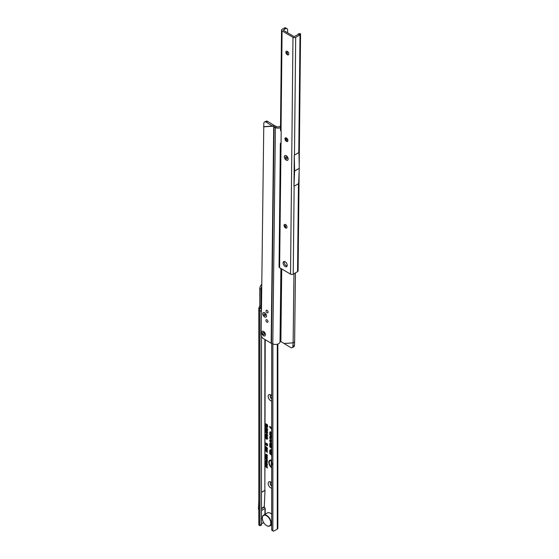 <?xml version="1.0" encoding="UTF-8"?>
<svg xmlns="http://www.w3.org/2000/svg" width="559" height="559" viewBox="0 0 559 559"><rect width="100%" height="100%" fill="white"/><g stroke="black" fill="none" stroke-linecap="round" stroke-linejoin="round"><path stroke-width="0.84" d="M271.695 460.7A4.158 2.404 -120 0 0 269.717 461.007A4.158 2.404 -120 0 0 271.695 467.415M271.695 460.336A4.269 2.467 -120 0 0 269.941 460.749A4.269 2.467 -120 0 0 269.836 460.889M271.695 460.26A4.696 2.711 -120 0 0 270.29 460.071A4.696 2.711 -120 0 0 268.921 463.32A4.696 2.711 -120 0 0 271.695 467.855M270.465 460.043A4.584 2.648 -120 0 0 269.214 462.524M271.695 440.981L270.891 440.261A0.901 0.517 -120 0 0 270.724 440.143A0.901 0.517 -120 0 0 270.2 440.164A0.901 0.517 -120 0 0 270.088 440.506L270.325 441.456L270.5 440.366L271.695 441.261M271.695 440.611L270.968 439.968A1.335 0.769 -120 0 0 270.724 439.786A1.013 0.587 -120 0 0 270.43 439.905A1.013 0.587 -120 0 0 270.332 440.073M270.724 439.786A1.335 0.769 -120 0 0 270.2 439.667A1.335 0.769 -120 0 0 269.78 440.331L269.78 441.337L270.633 442.092L270.647 440.771L271.695 441.624M270.381 439.667A1.223 0.706 -120 0 0 270.158 440.206L269.78 440.331M270.633 438.347L270.5 436.942L271.695 437.837M271.695 437.557L270.891 436.838A0.901 0.517 -120 0 0 270.724 436.719A0.901 0.517 -120 0 0 270.2 436.74A0.901 0.517 -120 0 0 270.088 437.089L270.325 438.354M271.695 437.187L270.968 436.544A1.335 0.769 -120 0 0 270.724 436.362A1.013 0.587 -120 0 0 270.43 436.481A1.013 0.587 -120 0 0 270.332 436.649M270.724 436.362A1.335 0.769 -120 0 0 270.2 436.244A1.335 0.769 -120 0 0 269.78 436.907L269.78 438.242L270.633 438.99L270.647 437.348L271.695 438.207M270.381 436.244A1.223 0.706 -120 0 0 270.158 436.782L269.78 436.907M270.633 434.49L270.5 432.519L271.695 433.414M271.695 433.134L270.891 432.414A0.901 0.517 -120 0 0 270.724 432.296A0.901 0.517 -120 0 0 270.2 432.317A0.901 0.517 -120 0 0 270.088 432.666L270.088 434.72L271.695 436.146M271.695 432.771L270.968 432.121A1.335 0.769 -120 0 0 270.724 431.946A1.013 0.587 -120 0 0 270.43 432.058A1.013 0.587 -120 0 0 270.332 432.226M270.724 431.946A1.335 0.769 -120 0 0 270.2 431.827A1.335 0.769 -120 0 0 269.78 432.491L269.78 434.818L271.695 436.516M270.381 431.821A1.223 0.706 -120 0 0 270.158 432.366L270.158 432.373M271.695 435.503L270.633 434.553L270.647 432.925L271.695 433.784M271.695 488.133A3.543 2.047 60 0 1 270.668 487.797A3.543 2.047 60 0 1 268.159 483.458A3.543 2.047 60 0 1 270.668 482.012L270.668 482.012A3.543 2.047 60 0 1 271.695 482.864M271.248 482.431A2.082 1.202 -120 0 0 270.654 482.501A2.082 1.202 -120 0 0 270.339 484.171A2.082 1.202 -120 0 0 271.695 486.009L271.695 486.009M271.695 401.006A3.543 2.047 60 0 1 270.668 400.67A3.543 2.047 60 0 1 268.159 396.331A3.543 2.047 60 0 1 270.668 394.885L270.668 394.885A3.543 2.047 60 0 1 271.695 395.737M271.248 395.304A2.082 1.202 -120 0 0 270.654 395.374A2.082 1.202 -120 0 0 270.339 397.044A2.082 1.202 -120 0 0 271.695 398.881L271.695 398.881M270.731 482.466A2.082 1.202 -120 0 0 270.472 484.059A2.082 1.202 -120 0 0 271.695 485.834M270.731 395.339A2.082 1.202 -120 0 0 270.472 396.932A2.082 1.202 -120 0 0 271.695 398.707M267.3 457.031L266.447 457.311L265.595 456.053L266.426 455.76L267.167 457.395M265.853 456.78L265.86 455.627M265.616 457.255L267.279 457.905L267.279 458.303L266.091 457.996L267.279 459.449L265.616 458.492L266.587 458.743L265.616 457.856L266.636 457.842L265.881 457.101M265.616 458.981L267.279 459.631L267.244 460.539L266.776 460.581L265.881 458.827M267.3 461.748L266.447 462.027L265.595 460.763L266.426 460.476L267.167 462.104M265.853 461.489L265.86 460.343M265.616 461.972L267.279 462.621L266.196 462.95L267.279 463.886L265.616 462.929L266.699 462.593L265.881 461.818M265.616 464.375L265.616 463.159L267.279 464.117L267.279 465.312L266.992 464.256L266.608 464.04L266.608 464.878L266.322 463.872L265.902 463.628L265.902 464.208M265.616 464.843L267.279 465.493L266.196 465.822L267.279 466.758L265.616 465.801L266.699 465.465L265.881 464.69M265.616 466.709L266.992 467.198L267.279 466.87L267.279 468.156L265.881 466.555M265.881 454.677L266.21 455.557L265.595 454.516L266.454 454.278L267.3 455.515L266.741 455.837L267.013 455.34L266.454 454.586L265.881 454.677L266.748 454.355M267.3 455.515L266.741 455.837L267.048 455.48M266.678 455.501L267.356 455.201M265.567 447.479L266.063 447.116L266 447.857L267.461 449.115L265.567 447.479L266.252 447.354M265.567 448.618L266.063 448.248L266 448.989L267.461 450.247L265.567 448.618L266.252 448.493M265.567 449.75L266.063 449.38L266 450.121L267.461 451.379L265.567 449.75L266.252 449.625M265.567 450.882L266.063 450.519L266 451.26L267.461 452.51L265.567 450.882L266.252 450.757M265.567 446.592L267.488 448.241L265.818 446.459M265.588 443.427L265.588 442.924L267.509 444.035L267.509 444.726L266.608 444.412L267.509 445.146L267.509 445.837L265.588 444.726L265.588 444.223L266.294 444.629L265.588 444.056L265.588 443.587L266.28 443.825L265.588 443.427L265.965 443.14M267.579 432.268L265.588 430.716L266.916 431.485L266.692 430.919L267.076 431.143L267.579 432.268M265.972 429.536L266.573 429.382L267.579 430.612L266.573 430.682L265.567 429.452L265.798 429.116M267.579 430.612L266.573 430.682M265.965 428.215L266.524 428.026L267.579 429.333L266.985 429.571L266.832 428.592L266.259 429.165L265.804 427.789M267.579 429.333L266.985 429.571L267.335 429.172M266.923 428.949L266.259 429.165L266.447 428.837M265.588 425.553L265.588 425.154L267.558 426.286L267.558 427.146L266.978 427.523L266.447 426.838L265.588 426.915L266.384 426.196L265.588 425.553L265.937 425.35M267.558 427.146L266.978 427.523L267.118 427.153M266.014 426.44L266.384 426.014M265.972 432.198L266.573 432.044L267.579 433.274L266.573 433.337L265.567 432.107L265.798 431.779M267.579 433.274L266.573 433.337M265.958 434.371L265.567 434.287L266.322 433.931L266.168 434.986L267.006 434.385L267.579 435.412L266.895 435.754L266.867 434.748L266.168 435.384L265.567 434.287L266.322 433.931M266.37 434.35L265.937 434.518M266.461 434.902L267.006 434.385M267.579 435.412L266.895 435.754L267.244 435.391M266.846 435.335L267.586 435.084M267.09 434.504L266.776 434.979M266.678 435.3L266.168 435.384L266.308 435.007M265.958 437.774L266.587 437.424L267.579 438.892L266.902 439.276L267.209 438.668L266.587 437.823L265.937 437.914L266.315 438.962L265.567 437.704L265.853 437.222M267.579 438.892L266.902 439.276L267.223 438.843M266.818 438.836L267.586 438.542M266.881 437.564L265.937 437.914M265.958 436.034L266.587 435.685L267.579 437.152L266.902 437.536L267.209 436.928L266.587 436.09L265.937 436.174L266.315 437.222L265.567 435.971L265.853 435.489M267.579 437.152L266.902 437.536L267.223 437.103M266.818 437.096L267.586 436.803M266.881 435.824L265.937 436.174M265.588 424.085L265.588 423.687L267.558 424.826L267.558 426.175L267.188 425.008L266.783 424.777L266.783 425.588L266.412 425.378L266.412 424.56L265.588 424.085L265.937 423.89M271.695 447.445L270.633 446.501L270.633 444.272A0.685 0.391 60 0 1 271.597 444.824L271.597 445.25L271.22 444.671L271.22 445.949L271.695 446.683M271.695 443.504A1.887 1.09 -120 0 0 270.367 442.847A1.887 1.09 -120 0 0 269.78 443.776L269.78 446.76L271.527 448.311L271.695 449.806M271.695 454.32L270.633 453.37L270.633 451.141A0.685 0.391 60 0 1 271.597 451.7L271.597 452.126L271.22 451.539L271.22 452.818L271.695 453.559M271.695 450.372A1.887 1.09 -120 0 0 270.367 449.716A1.887 1.09 -120 0 0 269.78 450.652L269.78 453.635L271.527 455.18L271.695 456.682M271.695 428.047L269.78 426.349L269.78 427.362L271.597 428.97L271.695 432.093M264.861 514.392L265.036 508.536A1.754 1.013 60 0 0 264.484 507.027L264.274 506.699L261.493 508.306M271.024 525.271L271.695 525.663M265.036 490.32A1.754 1.013 60 0 1 265.036 490.334L264.274 506.699M261.493 336.211L261.472 524.859A1.67 0.531 -103.8 0 1 261.235 525.271L259.704 525.649A1.67 0.531 -103.8 0 1 259.306 525.39L258.971 524.936A1.915 1.104 180 0 1 258.817 524.503L258.817 307.911L258.971 308.435L259.376 306.73A2.082 1.202 120 0 0 259.781 305.326L259.781 288.647A4.172 2.404 -60 0 1 261.745 284.307M261.437 310.441A2.082 0.664 -103.8 0 0 260.676 308.337L260.676 308.337A2.082 0.664 76.2 0 1 260.508 308.065L260.557 307.415A2.082 1.202 120 0 0 260.962 306.004L260.962 289.331A4.172 2.404 -60 0 1 261.717 286.62M261.43 310.937L259.928 311.049A2.082 0.664 -103.8 0 0 259.145 308.715L259.145 308.715A2.082 0.664 76.2 0 1 258.971 308.435L260.508 308.065L260.557 307.415L259.376 306.73M265.211 339.697L264.861 490.362L264.861 339.481M261.493 524.705L259.956 525.083L259.956 311.293M259.704 525.649A1.67 0.531 -103.8 0 0 259.935 525.236L259.956 525.083M261.493 523.86L263.673 522.602M273.225 531.05L272.044 530.372A1.67 0.964 120 0 1 271.744 529.932L272.918 530.617A1.67 0.964 120 0 0 273.225 531.05A1.67 0.964 120 0 0 274.057 530.966L277.299 529.1A1.915 1.104 180 0 0 277.858 528.318L277.858 344.058M272.876 530.456L272.876 343.96M271.695 529.778L271.695 343.471M261.493 510.584L265.036 508.536M258.817 500.494L258.44 508.641A1.754 1.013 -120 0 0 258.817 509.962M270.242 426.755L270.088 427.265L271.695 428.697M271.695 428.411L270.088 426.985M271.695 435.866L270.325 434.65M270.549 449.702A1.775 1.02 -120 0 0 270.158 450.442M270.696 450.896L270.696 450.84A1.006 0.58 60 0 1 270.863 450.414M271.024 449.834A1.565 0.901 -120 0 0 270.493 450.009A1.565 0.901 -120 0 0 270.395 450.163M271.695 452.154L271.695 453.097M270.633 453.307L270.325 450.966A1.118 0.643 60 0 1 270.675 450.407A1.118 0.643 60 0 1 271.695 451.141M271.695 454.684A0.901 0.517 -120 0 0 271.667 454.656L270.325 453.468M271.695 450.785A1.453 0.838 -120 0 0 270.263 450.268A1.453 0.838 -120 0 0 270.088 450.827L270.088 453.538L271.695 454.984M271.695 445.865L271.597 445.474M270.549 442.826A1.775 1.02 -120 0 0 270.158 443.566M270.696 444.028L270.696 443.965A1.006 0.58 60 0 1 270.863 443.539M271.024 442.959A1.565 0.901 -120 0 0 270.493 443.133A1.565 0.901 -120 0 0 270.395 443.287M271.527 445.607L271.695 446.222M270.633 446.431L270.325 444.091A1.118 0.643 60 0 1 270.675 443.539A1.118 0.643 60 0 1 271.695 444.272M271.695 447.815A0.901 0.517 -120 0 0 271.667 447.787L270.325 446.592M271.695 443.909A1.453 0.838 -120 0 0 270.263 443.392A1.453 0.838 -120 0 0 270.088 443.958L270.088 446.669L271.695 448.108M271.786 465.137L271.164 463.872L272.149 463.264M271.618 464.145L271.96 463.963L271.786 464.557M271.695 465.815L271.185 465.521L271.185 464.948L271.695 465.242M271.695 461.881L271.185 461.587L271.185 461.014L271.695 461.308M271.695 463.118L271.185 462.824L271.185 462.258L271.695 462.188M271.185 461.587L271.562 461.231M271.185 462.824L271.562 462.209M271.185 465.521L271.562 465.165M272.079 464.871L271.541 463.746M266.412 425.378L266.783 425.161M267.188 425.958L267.558 425.748M267.796 436.935L267.258 437.292M265.937 435.845L266.056 435.482M267.796 438.675L267.258 439.025M265.937 437.585L266.056 437.222M265.937 434.161L266.552 433.819M266.902 435.056L266.468 435.126M267.796 435.195L267.258 435.524M266.433 434.685L267.3 434.301M266.573 434.05L266.154 434.301L266.573 434.05M266.867 432.862L267.607 432.939L266.867 432.862M266.126 432.1L267.237 433.064L266.573 432.442L266.867 432.184L265.93 432.247M266.573 432.939L267.607 432.939M266.35 426.377L266.762 426.077L266.35 426.377M266.692 426.573L265.965 426.447M267.775 426.929L267.272 427.258M265.588 426.915L265.965 426.636M266.755 426.224L267.188 426.95L266.957 425.944M266.978 427.118L267.558 426.824M267.796 429.116L267.349 429.34M267.139 428.732L266.552 428.907M267.523 429.13L267.16 429.207M266.252 428.767L265.909 428.341L266.95 428.585L266.126 428.124M266.832 428.592L266.909 428.187M266.867 430.199L267.607 430.283L266.867 430.199M266.126 429.438L267.237 430.409L266.573 429.787L266.867 429.522L265.93 429.585M266.573 430.276L267.607 430.283M267.363 431.709L266.978 431.485M265.588 431.115L265.937 430.919M266.28 443.825L267.377 444.028L265.965 443.21M265.588 444.056L265.965 443.713M266.594 444.377L265.965 443.86M266.294 444.629L267.307 444.985M265.588 444.726L265.965 444.44M267.509 445.404L265.965 444.51M266.608 444.412L266.503 444.014L267.509 444.363M267.537 455.312L267.076 455.62M266.699 465.465L267.083 465.381M265.616 465.801L265.965 465.493M266.196 465.822L267.279 465.556M266.699 462.593L267.083 462.51M265.616 462.929L265.965 462.621M266.196 462.95L267.279 462.691M265.944 460.623L266.189 460.239M267.537 461.545L266.447 462.027M267.097 461.741L266.72 460.546L266.126 460.728L266.72 460.546M265.881 460.93L266.426 460.777L265.881 460.93L266.447 461.727L267.356 461.448M267.488 460.316L267.069 460.35M266.531 459.505L266.992 460.106L266.713 459.309M266.762 460.274L267.279 459.987M266.636 457.842L267.16 457.842M266.147 457.835L265.616 457.856M266.587 458.743L266.971 458.806M267.188 458.995L266.811 458.778M267.279 457.996L266.692 457.842M265.944 455.913L266.189 455.522M267.537 456.836L266.447 457.311M267.097 457.024L266.72 455.83L266.126 456.011L266.72 455.83M265.881 456.214L266.426 456.06L265.881 456.214L266.783 457.129L267.356 456.731M261.605 295.949A9.622 5.555 -120 0 0 261.563 299.952M271.695 514.147A6.254 3.613 -120 0 0 270.486 513.253L270.668 513.358A6.002 3.466 60 0 1 271.695 514.098M270.668 513.358L270.486 513.253A6.254 3.613 -120 0 0 267.363 512.945L263.589 515.125A6.254 3.613 60 0 1 266.72 515.433A6.254 3.613 60 0 1 270.801 520.939A6.254 3.613 60 0 1 269.843 525.949A6.254 3.613 60 0 1 266.72 525.642L266.538 525.544A6.002 3.466 -120 0 0 270.787 523.091A6.002 3.466 -120 0 0 266.538 515.74A6.002 3.466 -120 0 0 262.297 518.186A6.002 3.466 -120 0 0 266.538 525.544L266.72 525.642M262.297 518.088A6.254 3.613 60 0 1 262.297 517.983A6.254 3.613 60 0 1 263.589 515.125M266.503 315.954A2.627 1.516 60 0 1 264.624 316.981A2.627 1.516 60 0 1 262.793 313.753A2.627 1.516 60 0 1 264.645 312.705A2.627 1.516 60 0 1 266.503 315.926A2.627 1.516 60 0 1 266.503 315.954A2.627 1.516 -120 0 0 264.673 312.719A2.627 1.516 -120 0 0 264.645 312.705A2.627 1.516 -120 0 0 262.793 313.767A2.627 1.516 -120 0 0 264.624 316.981A2.627 1.516 -120 0 0 266.503 315.926M265.42 334.708A2.669 1.537 60 0 1 263.506 335.756A2.669 1.537 60 0 1 261.647 332.472A2.669 1.537 60 0 1 263.534 331.417A2.669 1.537 60 0 1 265.42 334.68A2.669 1.537 60 0 1 265.42 334.708M265.916 320.37A1.46 0.845 -120 0 0 266.545 321.844A1.46 0.845 -120 0 0 267.677 322.243A1.46 0.845 -120 0 0 267.978 321.593A1.46 0.845 -120 0 0 267.349 320.118A1.46 0.845 -120 0 0 266.217 319.72A1.46 0.845 -120 0 0 265.916 320.37M266.028 310.909A1.46 0.845 -120 0 0 266.657 312.383A1.46 0.845 -120 0 0 267.789 312.781A1.46 0.845 -120 0 0 268.096 312.132A1.46 0.845 -120 0 0 267.461 310.65A1.46 0.845 -120 0 0 266.336 310.252A1.46 0.845 -120 0 0 266.028 310.909M280.024 341.703L280.877 341.535L290.463 347.418A3.333 1.97 -115.4 0 0 292.064 347.656A3.333 1.97 -115.4 0 0 292.916 346.084L293.112 342.898L294.628 342.171L295.432 272.89M292.916 346.084L294.432 345.364A3.333 1.97 64.6 0 1 293.587 346.929L292.064 347.656M294.432 345.364L294.628 342.171M264.645 121.932L266.161 121.212A3.333 1.97 64.6 0 1 267.768 121.443L266.245 122.162A3.333 1.97 -115.4 0 0 264.645 121.932A3.333 1.97 -115.4 0 0 263.799 123.504L261.151 334.562A3.333 1.929 -120 0 0 263.471 338.663L271.143 343.212A2.585 1.509 0.7 0 0 271.485 343.38L274.064 127.075A2.585 1.509 -179.3 0 1 273.721 126.9L272.603 126.236L274.078 125.391L267.768 121.443M263.624 126.851L272.603 126.236L266.245 122.162M263.603 126.69L272.443 126.082L273.959 125.363M280.52 125.44A2.585 1.509 -179.3 0 1 280.513 125.398L280.52 125.44A2.502 1.46 0.7 0 1 280.52 125.475A2.502 1.46 0.7 0 1 279.165 126.753A2.502 1.46 0.7 0 1 276.579 126.634L274.078 125.391M280.024 341.815L280.897 268.446L280.024 341.738A4.584 2.683 -179.3 0 1 280.024 341.815A4.584 2.683 -179.3 0 1 277.543 344.155A4.584 2.683 -179.3 0 1 272.806 343.932L271.485 343.38M276.579 126.634L275.384 127.627L274.064 127.075L275.259 126.082M284.265 343.499L293.133 342.863L293.957 273.742M284.154 343.478L293.133 342.863L294.607 342.01M272.806 343.932L275.384 127.627A4.584 2.683 0.7 0 0 280.506 127.718M285.558 139.443A6.624 3.829 60 0 1 287.71 139.526M287.717 139.561A6.463 3.731 -120 0 0 286.117 139.422M285.579 139.477A6.666 3.85 60 0 1 287.808 139.827M286.9 266.021A3.962 2.285 -120 0 0 287.081 266.091A3.752 2.166 60 0 1 286.355 265.763A3.752 2.166 60 0 1 284.992 264.519M264.421 334.114A1.251 0.72 60 0 1 263.52 334.603A1.251 0.72 60 0 1 262.646 333.066A1.251 0.72 60 0 1 263.534 332.57A1.251 0.72 60 0 1 264.421 334.1A1.251 0.72 60 0 1 264.421 334.114M263.562 331.431A2.669 1.537 60 0 1 265.42 334.68A2.669 1.537 60 0 1 263.506 335.756A2.669 1.537 60 0 1 261.647 332.486A2.669 1.537 60 0 1 263.534 331.417A2.669 1.537 60 0 1 263.562 331.431M264.638 315.66A0.999 0.58 60 0 1 263.939 314.438A0.999 0.58 60 0 1 264.645 314.032A0.999 0.58 60 0 1 264.659 314.039A0.999 0.58 60 0 1 265.357 315.262A0.999 0.58 60 0 1 264.638 315.66M286.222 160.126A2.711 1.565 60 0 1 284.335 156.806A2.711 1.565 60 0 1 286.25 155.716A2.711 1.565 60 0 1 286.271 155.723A2.711 1.565 60 0 1 288.164 159.029A2.711 1.565 60 0 1 286.222 160.126M284.279 224.851A3.543 2.047 -120 0 0 286.131 228.051M286.648 228.016A2.082 1.202 60 0 1 285.684 227.876A2.082 1.202 60 0 1 284.21 225.326A2.082 1.202 60 0 1 284.573 224.418M285.181 138.248A3.543 2.047 -120 0 0 287.033 141.455M287.55 141.413A2.082 1.202 60 0 1 286.585 141.273A2.082 1.202 60 0 1 286.564 141.266A2.082 1.202 60 0 1 285.111 138.723A2.082 1.202 60 0 1 285.474 137.814M286.082 51.645A3.543 2.047 -120 0 0 287.934 54.852M288.451 54.817A2.082 1.202 60 0 1 287.487 54.67A2.082 1.202 60 0 1 287.466 54.663A2.082 1.202 60 0 1 286.012 52.12A2.082 1.202 60 0 1 286.369 51.211M285.558 224.571A2.082 1.202 -120 0 0 284.496 224.452A2.082 1.202 -120 0 0 284.175 226.115A2.082 1.202 -120 0 0 285.523 227.953A2.082 1.202 -120 0 0 286.578 228.065A2.082 1.202 -120 0 0 286.9 226.409A2.082 1.202 -120 0 0 285.558 224.571M286.453 137.968A2.082 1.202 -120 0 0 285.397 137.856A2.082 1.202 -120 0 0 285.076 139.512A2.082 1.202 -120 0 0 286.418 141.35A2.082 1.202 -120 0 0 287.48 141.462A2.082 1.202 -120 0 0 287.801 139.806A2.082 1.202 -120 0 0 286.453 137.968M287.354 51.365A2.082 1.202 -120 0 0 286.299 51.253A2.082 1.202 -120 0 0 285.97 52.909A2.082 1.202 -120 0 0 287.319 54.747A2.082 1.202 -120 0 0 288.381 54.859A2.082 1.202 -120 0 0 288.703 53.203A2.082 1.202 -120 0 0 287.354 51.365M285.167 261.78A2.921 1.684 -120 0 0 283.686 261.619A2.921 1.684 -120 0 0 283.231 263.946A2.921 1.684 -120 0 0 285.118 266.517A2.921 1.684 -120 0 0 286.606 266.678A2.921 1.684 -120 0 0 287.053 264.351A2.921 1.684 -120 0 0 285.167 261.78M284.398 261.493A2.921 1.684 -120 0 0 286.299 265.832A2.921 1.684 -120 0 0 287.067 266.119M300.001 34.868L298.779 152.635A1.915 1.118 0.6 0 0 298.946 152.523L294.286 155.213A1.915 1.118 0.6 0 0 294.474 155.116L295.697 37.355L300.001 34.868A1.915 1.118 0.6 0 0 300.33 34.616L300.407 33.722A3.333 1.069 -103.6 0 0 299.917 33.547L298.38 33.917A3.333 1.069 -103.6 0 0 297.912 34.7M298.953 152.53L299.268 168.28A1.754 1.013 60 0 1 299.268 168.378L298.632 183.597L293.978 186.287L294.286 155.213M281.065 142.873L280.904 142.971A1.915 1.118 0.6 0 0 280.339 143.754L279.06 266.888A1.915 1.118 0.6 0 0 279.619 267.691L290.526 274.134A1.915 1.118 0.6 0 0 293.237 274.155L297.542 271.674A1.915 1.118 0.6 0 0 297.87 271.415L297.947 270.367M287.626 32.792L287.633 29.795A3.333 1.901 120.6 0 0 286.991 28.649A3.333 1.901 120.6 0 0 285.328 28.809L283.259 30.207L294.167 36.656L298.862 34.141L300.33 34.616L300.407 33.722L298.876 34.092A3.333 1.069 -103.6 0 0 298.38 33.917M286.991 28.649L285.817 27.95A3.333 1.901 120.6 0 0 284.147 28.118L282.085 29.306A1.915 1.118 0.6 0 0 281.519 30.088A1.915 1.118 0.6 0 0 282.085 30.892L292.986 37.334A1.915 1.118 0.6 0 0 295.697 37.355M287.403 54.321L287.431 51.414M285.6 227.527L285.635 224.62M281.051 144.201L280.625 144.348L281.051 144.306L281.184 131.449L280.765 130.82A1.915 1.118 -179.4 0 1 280.478 130.219L281.519 30.088M279.619 267.691L281.016 144.446M280.339 143.754A1.915 1.118 0.6 0 0 280.625 144.348M293.978 186.287L294.607 171.068A1.754 1.013 -120 0 0 294.607 170.97L299.268 168.28M294.3 155.22L294.607 170.97M286.236 158.84A1.125 0.65 60 0 1 285.453 157.463A1.125 0.65 60 0 1 286.25 157.009A1.125 0.65 60 0 1 286.257 157.009A1.125 0.65 60 0 1 287.046 158.386A1.125 0.65 60 0 1 286.236 158.84M286.229 160.091A2.669 1.537 -120 0 0 288.137 159.015A2.669 1.537 -120 0 0 286.271 155.758A2.669 1.537 -120 0 0 286.25 155.744A2.669 1.537 -120 0 0 284.363 156.82A2.669 1.537 -120 0 0 286.229 160.091M270.696 437.096L270.325 437.222M270.696 432.68L270.325 432.799M270.158 432.366L269.78 432.491M265.211 514.182L265.211 508.634M258.971 524.936L258.971 308.435M260.557 308.156L260.557 307.415M261.493 492.304L264.861 490.362M260.676 308.337L259.145 308.715L260.676 308.337M261.43 310.678L259.928 311.049M261.472 524.859L259.935 525.236M260.962 306.004L259.781 305.326M260.962 289.331L259.781 288.647M271.744 529.932L272.918 530.617M277.299 344.225L277.299 529.1M261.493 508.753L264.484 507.027M261.493 508.397L264.295 506.775M261.493 492.374L265.036 490.334M270.696 450.84L270.325 450.966M270.696 443.965L270.325 444.091M270.696 440.52L270.325 440.646M271.143 343.212L273.721 126.9M280.877 341.535L281.743 268.942M287.536 139.156A7.001 4.046 -120 0 0 285.418 139.1M286.264 137.863A7.833 4.521 -120 0 0 285.223 138.213L285.188 138.227M287.773 141.148A5.835 3.368 -120 0 0 287.717 141.113A5.835 3.368 -120 0 0 286.201 140.547M298.457 183.68L297.542 271.674M294.153 186.161L293.237 274.155M292.986 37.334L290.526 274.134M284.147 28.118L285.328 28.809M281.044 131.065L282.085 30.892M299.268 168.378L294.607 171.068M261.626 294.558L261.556 300.351M271.695 524.88L269.843 525.949M285.97 137.773L285.223 138.213M300.56 34.113L299.205 165.045M299.135 171.508L298.101 270.863M288.137 158.63L288.137 159.015"/></g></svg>
